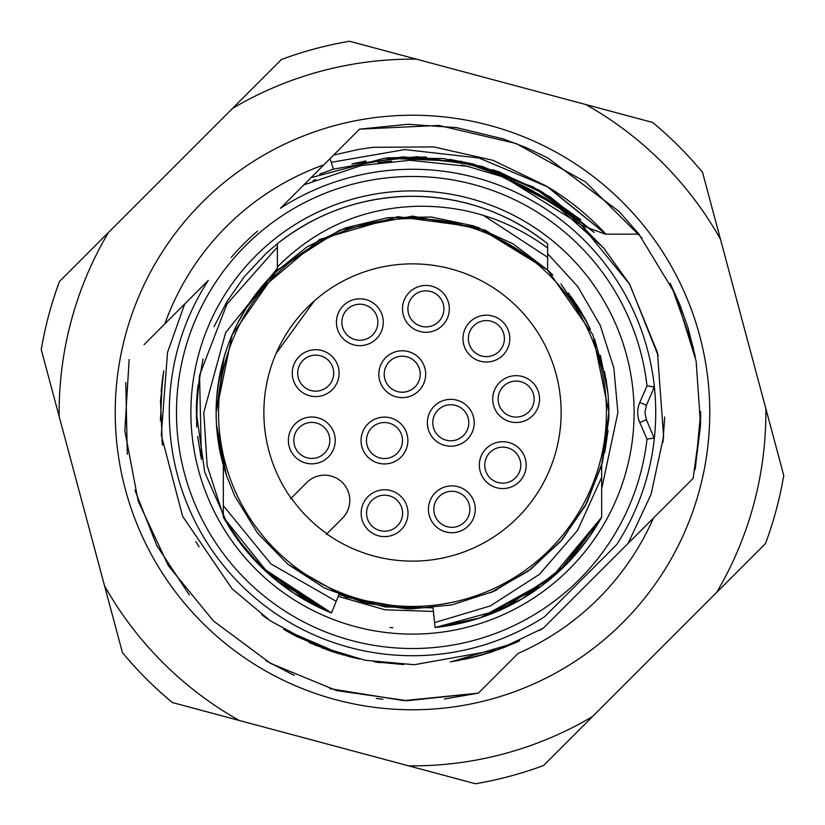 <?xml version="1.0" encoding="UTF-8"?>
<svg xmlns="http://www.w3.org/2000/svg" width="825" height="825" viewBox="0 0 825 825"><rect width="100%" height="100%" fill="white"/><g stroke="black" fill="none" stroke-linecap="round" stroke-linejoin="round"><path stroke-width="1.24" d="M361.154 513.191A23.42 23.42 0 0 0 378.314 535.765A23.42 23.42 0 0 0 407.993 513.191A23.42 23.42 0 0 0 384.574 489.772A23.42 23.42 0 0 0 361.154 513.191M475.272 509.303A23.42 23.42 0 0 0 443.035 487.606A23.42 23.42 0 0 0 451.853 532.723A23.42 23.42 0 0 0 475.272 509.303M526.185 465.145A23.42 23.42 0 0 0 482.532 453.348A23.42 23.42 0 0 0 502.765 488.565A23.42 23.42 0 0 0 526.185 465.145M539.55 399.083A23.42 23.42 0 0 0 514.625 375.715A23.42 23.42 0 0 0 492.711 399.083A23.42 23.42 0 0 0 516.13 422.503A23.42 23.42 0 0 0 539.55 399.083M462.969 338.611A23.42 23.42 0 0 0 495.351 360.247A23.42 23.42 0 0 0 486.389 315.191A23.42 23.42 0 0 0 462.969 338.611M449.336 308.87A23.42 23.42 0 0 0 428.918 285.646A23.42 23.42 0 0 0 402.497 308.87A23.42 23.42 0 0 0 425.917 332.289A23.42 23.42 0 0 0 449.336 308.87M383.274 322.235A23.42 23.42 0 0 0 348.057 302.002A23.42 23.42 0 0 0 359.855 345.654A23.42 23.42 0 0 0 383.274 322.235M339.116 373.147A23.42 23.42 0 0 0 293.999 364.32A23.42 23.42 0 0 0 315.697 396.567A23.42 23.42 0 0 0 339.116 373.147M288.379 440.426A23.42 23.42 0 0 0 314.964 463.629A23.42 23.42 0 0 0 335.228 440.426A23.42 23.42 0 0 0 311.809 417.007A23.42 23.42 0 0 0 288.379 440.426M361.051 440.529A23.42 23.42 0 0 0 393.432 462.165A23.42 23.42 0 0 0 384.471 417.11A23.42 23.42 0 0 0 361.051 440.529M427.36 422.761A23.42 23.42 0 0 0 473.406 428.825A23.42 23.42 0 0 0 450.79 399.341A23.42 23.42 0 0 0 427.36 422.761M378.819 374.21A23.42 23.42 0 0 0 408.303 396.835A23.42 23.42 0 0 0 402.239 350.79A23.42 23.42 0 0 0 378.819 374.21M276.045 353.564L314.284 300.939A148.634 148.634 0 0 0 291.091 498.238L306.766 482.563A25.224 25.224 0 0 1 349.821 500.404A25.224 25.224 0 0 1 342.437 518.234L326.762 533.909A148.634 148.634 0 0 0 561.134 412.5A148.634 148.634 0 0 0 314.284 300.939M218.553 412.5A193.947 193.947 0 0 0 412.5 606.447A193.947 193.947 0 0 0 606.447 412.5A193.947 193.947 0 0 0 412.5 218.553A193.947 193.947 0 0 0 218.553 412.5M326.143 534.528L327.401 533.27M291.277 498.052A148.366 148.366 0 0 0 326.948 533.723M291.73 497.599L290.472 498.857M293.793 440.426A18.016 18.016 0 0 0 311.809 458.442A18.016 18.016 0 0 0 329.825 440.426A18.016 18.016 0 0 0 311.809 422.41A18.016 18.016 0 0 0 293.793 440.426M647.006 439.137L639.798 422.555A25.224 25.224 0 0 1 639.798 402.445L647.006 385.863A236.012 236.012 0 0 0 399.156 176.859A236.012 236.012 0 0 0 176.488 412.5A236.012 236.012 0 0 0 399.156 648.141A236.012 236.012 0 0 0 647.006 439.137L654.132 438.054L646.408 419.688L644.913 412.5L646.408 405.312L653.617 388.73L654.173 385.048A243.22 243.22 0 0 1 654.173 439.952L654.132 438.054A7.208 7.208 0 0 1 654.173 439.952A243.22 243.22 0 0 1 616.718 544.603L544.603 616.718L616.718 544.603M144.076 344.592L208.282 280.397A243.22 243.22 0 0 0 544.603 616.718M647.006 385.863L654.132 386.946A7.208 7.208 0 0 0 654.173 385.048A243.22 243.22 0 0 0 280.397 208.282L359.525 129.143L407.932 124.276L456.483 127.607L503.498 138.982L526.133 147.582L547.944 158.039L619.163 211.53L638.962 234.145L675.458 294.401L696.145 361.133L700.507 424.493L693.134 478.387L628.083 543.438L651.049 494.35L663.599 436.394L657.453 352.461L629.434 283.862L603.436 247.727L555.875 204.992L501.61 176.529L467.373 166.31L409.788 160.287L361.206 165.536L303.765 184.913L359.525 129.143L330.021 158.658L333.589 155.079L358.112 149.521L372.9 147.314L433.775 146.922L493.144 160.37L546.521 186.161L605.839 234.145A263.041 263.041 0 0 0 546.521 186.161M432.774 422.761A18.016 18.016 0 0 0 450.79 440.777A18.016 18.016 0 0 0 468.806 422.761A18.016 18.016 0 0 0 450.79 404.745A18.016 18.016 0 0 0 432.774 422.761M341.839 322.235A18.016 18.016 0 0 0 359.855 340.251A18.016 18.016 0 0 0 377.871 322.235A18.016 18.016 0 0 0 359.855 304.219A18.016 18.016 0 0 0 341.839 322.235M196.628 424.267L197.392 390.813M497.207 589.669L490.339 592.793L528.258 571.137L560.453 541.623L585.337 505.725L601.673 465.207L601.673 517.162L559.123 571.385L501.662 609.458L522.112 598.847M224.214 356.699L216.119 412.5L216.16 408.478M216.655 398.021L219.398 376.767M223.431 359.411L227.453 346.737M228.907 342.808L229.319 341.725M246.221 308.014L273.178 274.096L306.931 246.912L345.799 227.793L387.936 217.666L431.248 217.016L473.653 225.885L513.098 243.839L547.625 270.002L478.345 227.483L397.784 216.676L319.749 239.405L257.606 291.782M570.549 295.938L580.553 310.891M580.934 311.541L589.339 327.092M605.88 378.283L607.881 392.762M217.346 434.363L226.638 475.912M606.447 381.697L594.536 338.827M586.709 321.853L586.307 321.09M586.121 320.739L577.985 306.766M577.84 306.539L577.087 305.363M569.683 294.783L568.322 292.978M247.026 306.756L237.177 324.039M216.129 414.222L216.15 415.944M216.882 429.825L226.019 474.055M287.822 564.217L345.819 597.207L411.417 608.881L451.966 604.869L493.443 591.422L530.908 569.167L562.557 539.179L586.802 502.961L602.467 462.268L608.768 419.152L608.881 412.5L601.673 465.207L601.673 517.162A216.202 216.202 0 0 1 435.095 627.516L435.167 627.505M406.952 608.798L411.304 608.881M214.026 326.762L226.968 301.517L244.478 276.447L266.279 253.244L277.375 243.726C317.037 212.592 362.082 196.783 412.5 196.298C462.918 196.783 507.963 212.592 547.625 243.726C507.963 212.592 462.918 196.783 412.5 196.298C362.082 196.783 317.037 212.592 277.375 243.726C317.037 212.592 362.082 196.783 412.5 196.298C362.082 196.783 317.037 212.592 277.375 243.726A216.202 216.202 0 0 1 547.625 243.726L547.625 270.002L485.234 230.082L412.5 216.119L339.756 230.093L277.375 270.002L277.375 268.321L225.658 332.578L203.796 412.5L207.096 465.444L223.328 515.635L223.328 465.207L224.544 469.415M522.07 598.878L480.119 617.853L435.095 627.516L433.032 607.808L385.151 606.963L338.931 594.577L331.506 612.954A216.202 216.202 0 0 1 228.133 525.412L204.724 472.261L196.309 412.407M547.625 247.995C508.829 219.594 465.64 205.672 418.048 206.26C363.33 207.653 316.439 227.875 277.375 266.929M277.375 269.352L277.375 243.726L277.375 247.067L226.875 304.208L199.516 375.385L196.298 412.5L196.577 401.569M196.556 401.971L197.433 390.462M392.875 627.804L389.998 627.526M294.205 593.464L277.272 581.182L294.247 593.495L331.506 612.954L269.094 574.293L223.328 517.162L223.328 514.676M201.393 459.133L197.639 436.497M196.979 395.412L198.01 385.347M277.375 243.726C317.037 212.592 362.082 196.783 412.5 196.298C362.082 196.783 317.037 212.592 277.375 243.726C317.037 212.592 362.082 196.783 412.5 196.298A216.202 216.202 0 0 0 277.375 243.726C317.037 212.592 362.082 196.783 412.5 196.298C462.918 196.783 507.963 212.592 547.625 243.726C507.963 212.592 462.918 196.783 412.5 196.298C462.918 196.783 507.963 212.592 547.625 243.726L547.625 270.002L592.928 334.96L608.881 412.5L601.673 465.207M457.937 623.865L480.088 617.863M522.184 598.806L567.383 563.331L601.652 517.213L550.419 578.995L480.191 617.832L541.262 586.173M224.885 519.925L247.118 551.75L234.424 535.095L261.412 567.146L247.17 551.812L261.432 567.157M501.6 609.489L435.095 627.516L457.823 623.896M480.191 617.832L501.569 609.5M331.495 612.944L277.221 581.14L261.535 567.27L331.506 612.954L312.479 604.168L331.485 612.944M200.805 456.38L200.609 455.431M196.391 418.626L196.329 415.718M412.5 196.298C462.918 196.783 507.963 212.592 547.625 243.726A216.202 216.202 0 0 0 412.5 196.298C462.918 196.783 507.963 212.592 547.625 243.726C507.963 212.592 462.918 196.783 412.5 196.298M234.434 535.105L247.118 551.75M294.308 593.536L312.355 604.106L261.515 567.239L277.169 581.099M261.453 567.188L247.18 551.822L277.179 581.109M294.257 593.505L331.454 612.934M589.473 536.683L601.652 517.213L559.144 571.354L575.19 554.885M559.092 571.416L541.334 586.121L559.082 571.426M541.293 586.142L480.171 617.832M200.578 455.276L200.444 454.596M196.804 427.123L196.618 424.205M197.361 391.132L203.032 358.988M589.411 536.766L575.221 554.854M541.241 586.193L522.235 598.785M201.424 459.267L199.547 375.231M224.823 519.832L224.101 518.564A216.202 216.202 0 0 0 224.823 519.832M216.119 412.5L232.083 334.94L277.375 270.002A196.381 196.381 0 0 0 223.328 465.207L223.328 515.635M560.928 283.924L586.678 321.791M600.383 355.348L607.912 393.061M608.768 405.931L608.829 408.004M608.85 409.252L608.118 395.237M608.077 394.783L607.808 391.999M606.066 379.356L605.952 378.716M573.86 300.568L571.787 297.639M552.75 275.045L547.625 270.002L485.244 230.093L412.5 216.119L339.776 230.082L277.375 270.002L339.766 230.082L412.5 216.119L485.234 230.082L547.625 270.002L485.234 230.082L412.5 216.119L339.766 230.082L277.375 270.002M604.694 452.843L608.077 430.258M217.738 387.379L222.533 362.711M549.244 271.549L550.017 272.312M576.747 304.848L589.256 326.927M605.942 378.675L606.22 380.304M607.922 393.113L608.004 393.979M608.86 409.654L608.871 410.664M497.155 589.7L490.339 592.793L497.145 589.7M226.359 475.087L223.328 465.207L226.555 475.664L234.713 495.897L257.493 533.074L287.894 564.29L324.462 588.039L365.341 603.137L406.818 608.798M576.634 304.673L581.161 311.902M585.925 320.368L587.421 323.235M604.55 371.477L607.726 391.205M411.17 608.871L406.859 608.798M226.256 474.787L216.48 424.463M216.418 423.246L216.14 414.923M590.463 329.474L583.987 316.8M573.592 300.187L572.065 298.021M547.625 257.276L483.46 215.397M384.223 374.21A18.016 18.016 0 0 0 402.239 392.226A18.016 18.016 0 0 0 420.255 374.21A18.016 18.016 0 0 0 402.239 356.194A18.016 18.016 0 0 0 384.223 374.21M468.373 338.611A18.016 18.016 0 0 0 486.389 356.627A18.016 18.016 0 0 0 504.405 338.611A18.016 18.016 0 0 0 486.389 320.595A18.016 18.016 0 0 0 468.373 338.611M220.987 455.957L220.77 454.977M216.49 424.473L216.418 423.308M434.579 622.597L490.38 605.901L539.385 574.386L577.624 530.32L601.673 477.324M223.328 505.663L270.94 563.908L336.218 601.301M331.506 612.954L338.219 596.362L385.028 609.778L433.414 611.469M190.895 412.5A221.605 221.605 0 0 1 412.5 190.895A221.605 221.605 0 0 1 634.105 412.5A221.605 221.605 0 0 1 412.5 634.105A221.605 221.605 0 0 1 190.895 412.5M547.625 253.646L577.778 286.605L600.208 325.287L613.821 367.919L617.904 412.5L601.673 488.874M435.095 627.516A216.202 216.202 0 0 0 601.673 517.162M386.461 157.998L443.386 158.534L498.795 171.652L549.914 196.701L594.237 232.433L538.271 189.709L472.766 163.866L402.724 156.853L333.434 169.156L402.878 156.843L472.869 163.886L538.312 189.74L594.237 232.433L533.033 186.832L461.093 161.318L384.832 158.163L311.025 177.653L384.832 158.163L461.093 161.318L533.033 186.832L594.237 232.433L533.033 186.832L461.093 161.318L384.832 158.163L311.025 177.653L303.765 184.913L330.021 158.658L333.444 169.187L330.021 158.658M164.856 323.812A263.041 263.041 0 0 1 323.812 164.856L343.458 145.21M630.826 540.684L653.41 518.11A263.041 263.041 0 0 1 518.11 653.41L478.387 693.134L444.479 698.981M331.207 162.339L404.817 149.572L479.047 158.018L547.913 186.986L605.839 234.145M329.794 688.638L403.889 700.631L478.387 693.134L407.354 700.714L336.621 690.587L270.652 663.444L213.407 620.957L168.341 565.733L138.177 501.043L124.823 430.825L129.143 359.525M202.3 202.3A297.268 297.268 0 0 1 709.768 412.5A297.268 297.268 0 0 1 412.5 709.768A297.268 297.268 0 0 1 202.3 202.3M491.164 652.152L464.279 659.361M354.606 657.989L308.942 642.489M161.886 440.983L161.824 440.385M160.545 400.868L160.597 399.692M162.412 379.727L162.566 378.531M382.872 699.239L376.293 698.476M294.401 675.458L265.887 660.691M189.358 594.98L156.729 545.459L134.898 490.153M127.287 454.317L125.792 382.552M162.803 376.798L162.69 377.603M162.298 380.552L160.421 420.905M343.221 655.019L284.419 629.784L296.123 636.281M321.451 647.728L352.729 657.535M450.646 661.825L469.26 658.257M470.962 657.865L478.892 655.834M491.535 652.028L514.934 642.984L451.162 661.743M162.484 379.16L161.153 391.442M309.746 642.85L311.592 643.665M375.839 662.052L380.428 662.681M502.188 648.244L518.203 641.52M519.668 640.829L491.391 652.07L480.707 655.328L450.357 661.867M403.765 664.579L374.199 661.805M359.236 659.041L334.053 652.214L296.144 636.292L283.594 629.3M268.527 619.596L261.793 614.749M199.083 546.944L195.803 541.592M162.391 445.149L160.524 401.156L163.732 370.868M628.083 543.438L629.826 540.53L628.083 543.428L543.428 628.083L539.333 630.517M160.442 403.312L163.03 375.272M543.428 628.083L498.3 649.667L414.305 664.723L365.289 660.268L315.789 645.449L270.404 620.895L232.021 588.699L182.634 516.326L161.287 435.084L167.516 352.492L184.377 304.889M162.236 381.037L162.154 381.748M465.671 659.062L473.798 657.174M510.025 179.891L526.628 187.564L566.899 213.046L581.12 224.916L506.014 178.252M469.229 166.733L467.373 166.31M303.847 184.872L305.735 183.975M380.17 162.35L391.514 161.143M461.412 165.052L469.353 166.763M638.962 234.145L605.199 234.145L581.501 225.256M664.682 416.965L662.96 442.272L664.682 416.965M670.178 283.274L679.728 304.404L688.05 327.845L695.31 356.699M700.745 415.016L700.435 426.236L695.083 469.466M585.286 228.752L578.408 222.513M561.196 208.766L538.096 193.762M533.857 191.379L510.324 180.015L524.896 186.697M695.516 467.249L700.755 411.665M693.413 347.851L671.282 285.502M641.953 238.013L585.523 181.943L516.048 143.478L438.776 125.441L359.525 129.143M604.828 249.315L579.356 223.348M545.335 198.083L514.088 181.634M351.893 163.948L417.141 156.709L482.078 166.31L542.438 192.122L594.237 232.433L549.935 196.711L498.826 171.672L443.448 158.544L386.533 157.987M333.64 169.125L319.76 174.065M468.837 166.64L466.682 166.155M465.939 166L464.31 165.65M663.599 436.394L663.362 438.725L663.599 436.394M658.237 355.75L629.722 284.336L581.12 224.916M366.455 440.529A18.016 18.016 0 0 0 384.471 458.545A18.016 18.016 0 0 0 402.487 440.529A18.016 18.016 0 0 0 384.471 422.513A18.016 18.016 0 0 0 366.455 440.529M407.901 308.87A18.016 18.016 0 0 0 425.917 326.886A18.016 18.016 0 0 0 443.933 308.87A18.016 18.016 0 0 0 425.917 290.854A18.016 18.016 0 0 0 407.901 308.87M366.558 513.191A18.016 18.016 0 0 0 384.574 531.207A18.016 18.016 0 0 0 402.59 513.191A18.016 18.016 0 0 0 384.574 495.175A18.016 18.016 0 0 0 366.558 513.191M433.837 509.303A18.016 18.016 0 0 0 451.853 527.319A18.016 18.016 0 0 0 469.868 509.303A18.016 18.016 0 0 0 451.853 491.287A18.016 18.016 0 0 0 433.837 509.303M484.749 465.145A18.016 18.016 0 0 0 502.765 483.161A18.016 18.016 0 0 0 520.781 465.145A18.016 18.016 0 0 0 502.765 447.129A18.016 18.016 0 0 0 484.749 465.145M498.114 399.083A18.016 18.016 0 0 0 516.13 417.099A18.016 18.016 0 0 0 534.146 399.083A18.016 18.016 0 0 0 516.13 381.067A18.016 18.016 0 0 0 498.114 399.083M297.681 373.147A18.016 18.016 0 0 0 315.697 391.163A18.016 18.016 0 0 0 333.713 373.147A18.016 18.016 0 0 0 315.697 355.132A18.016 18.016 0 0 0 297.681 373.147M491.494 652.039L514.934 642.984M104.538 585.781L41.25 349.573A376.54 376.54 0 0 1 59.524 281.366L281.366 59.524A376.54 376.54 0 0 1 349.573 41.25L652.616 122.451A376.54 376.54 0 0 1 702.549 172.384L765.837 408.592A353.368 353.368 0 0 1 765.868 412.5A353.368 353.368 0 0 1 716.543 592.556L592.556 716.543A353.368 353.368 0 0 1 408.592 765.837L172.384 702.549A376.54 376.54 0 0 1 122.451 652.616L104.538 585.781A353.368 353.368 0 0 0 239.219 720.462M59.163 416.408A353.368 353.368 0 0 1 59.132 412.5A353.368 353.368 0 0 1 108.457 232.444M720.462 239.219A353.368 353.368 0 0 0 585.781 104.538M232.444 108.457A353.368 353.368 0 0 1 416.408 59.163M592.556 716.543L543.634 765.476A376.54 376.54 0 0 1 475.427 783.75L408.592 765.837M765.837 408.592L783.75 475.427A376.54 376.54 0 0 1 765.476 543.634L716.543 592.556M580.748 219.77L539.529 190.431L493.35 169.775M474.086 164.185L449.388 159.338M426.36 157.039L388.132 157.822M365.887 160.947L352.657 163.763M257.503 231.165A238.549 238.549 0 0 0 231.165 257.503M639.798 402.445L646.408 405.312M639.798 422.555L646.408 419.688M184.821 303.951L184.491 304.642M459.216 660.361L450.471 661.856M295.783 636.096L284.398 629.774M264.309 616.605L263.464 615.986M350.522 656.989L321.482 647.738M332.032 651.544L326.721 649.698M526.628 187.564L545.48 198.175L566.899 213.046M379.748 162.401L378.067 162.628M463.774 165.536L469.899 166.887M510.118 179.932L528.443 188.492M558.803 207.044L563.021 210.107M576.221 220.636L584.471 227.989M313.026 180.696L315.645 179.582M338.993 653.771L337.312 653.256"/></g></svg>
